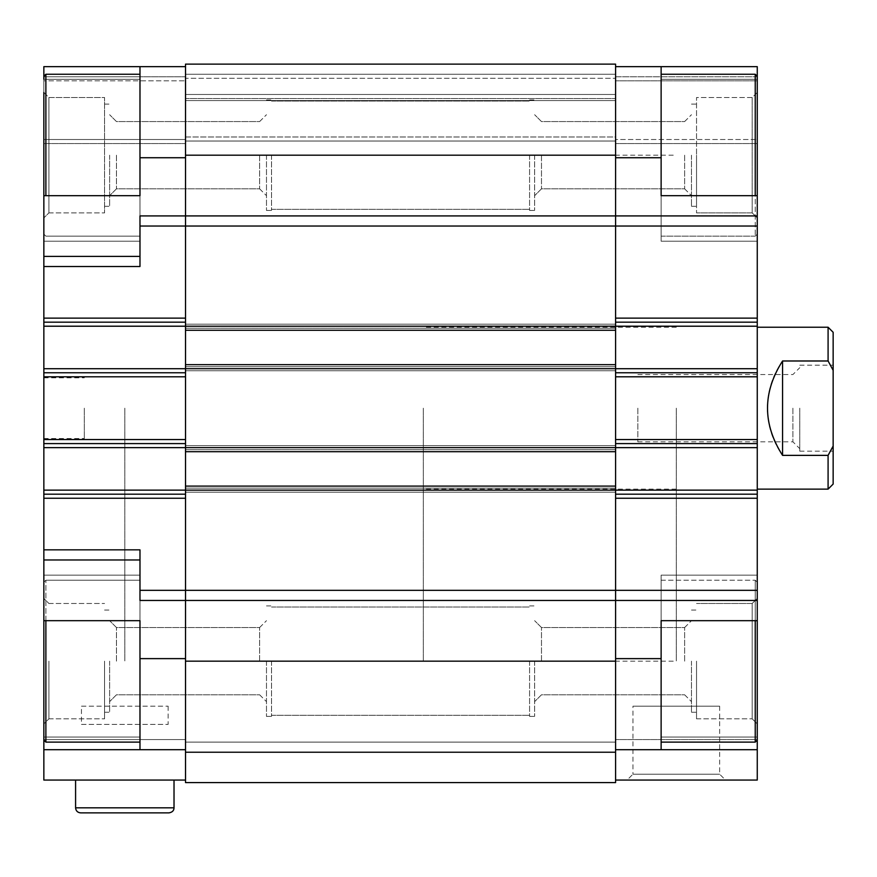 <?xml version="1.0" encoding="UTF-8"?>
<svg xmlns="http://www.w3.org/2000/svg" width="877" height="877" viewBox="0 0 877 877"><rect width="100%" height="100%" fill="white"/><g stroke="black" fill="none" stroke-linecap="round" stroke-linejoin="round"><path stroke-width="0.66" stroke-dasharray="4.38 3.29" d="M615.588 780.059L615.588 739.585L615.588 780.059L757.257 780.059L757.257 575.148L757.257 737.053L661.126 737.053L661.126 575.148L661.126 749.703L661.126 737.053L757.257 737.053M755.229 620.686L755.229 580.201L757.257 582.229L757.257 740.089L757.257 494.19L615.588 494.19L615.588 590.331L615.588 64.131L615.588 141.033L615.588 64.131L185.518 64.131L185.518 752.236L185.518 742.117L185.518 752.236L615.588 752.236L615.588 600.449L139.98 600.449L139.98 549.846L139.98 590.331L615.588 590.331L615.588 600.449L615.588 447.643L615.588 494.19L757.257 494.19L615.588 494.19M661.126 74.249L661.126 236.154L661.126 74.249L661.126 236.154L661.126 74.249L755.229 74.249L755.229 236.154L755.229 74.249L757.257 76.266L757.257 494.19M757.257 79.303L661.126 79.303L757.257 79.303L757.257 66.652L757.257 143.565L757.257 66.652L661.126 66.652L661.126 241.208L661.126 66.652L615.588 66.652L757.257 66.652L615.588 66.652M757.257 408.178L757.257 489.136L757.257 408.178M185.518 780.059L43.85 780.059L43.85 749.703L185.518 749.703L185.518 658.627L185.518 780.059L185.518 749.703L43.85 749.703L43.85 739.585L185.518 739.585L43.85 739.585L43.85 749.703L185.518 749.703L139.98 749.703L139.98 575.148L139.98 620.686L43.85 620.686L43.85 494.19L185.518 494.19M43.85 737.053L139.98 737.053L43.85 737.053L43.85 575.148L43.85 749.703L43.85 739.585L43.85 749.703L139.98 749.703M43.85 575.148L43.85 620.686L43.85 575.148L139.98 575.148L139.98 737.053L139.98 575.148L43.85 575.148M43.85 494.19L43.85 195.681L139.98 195.681L139.98 79.303L43.85 79.303L43.85 241.208L43.85 66.652L43.85 76.77L43.85 66.652L139.98 66.652L139.98 79.303L139.98 66.652L185.518 66.652L139.98 66.652L139.98 76.77L139.98 66.652L185.518 66.652M43.85 80.827L43.85 143.565L43.85 80.827L185.518 80.827L43.85 80.827M43.85 139.509L43.85 143.565L43.85 139.509L185.518 139.509L43.85 139.509M43.85 408.178L43.85 438.533L43.85 408.178M266.476 155.196L266.476 210.436L266.476 155.196M271.53 155.196L271.53 210.436L271.53 155.196M757.257 749.703L615.588 749.703L757.257 749.703L615.588 749.703L757.257 749.703L615.588 749.703L615.588 600.449L615.588 749.703L615.588 739.585L615.588 749.703L757.257 749.703L661.126 749.703L661.126 620.686L757.257 620.686L757.257 598.421L757.257 740.089L755.229 742.117L755.229 580.201L755.229 742.117L755.229 580.201L757.257 582.229L757.257 723.898L752.192 718.844L752.192 603.486L752.192 718.844L752.192 603.486L752.192 718.844L757.257 723.898M75.586 780.059L174.019 780.059L75.586 780.059M615.588 752.236L615.588 782.591L185.518 782.591L185.518 742.117L185.518 752.236L615.588 752.236L615.588 742.117L615.588 752.236L185.518 752.236M185.518 449.671L185.518 445.626L185.518 449.671L615.588 449.671L185.518 449.671M185.518 328.239L185.518 324.194L185.518 328.239L615.588 328.239L185.518 328.239M185.518 78.294L185.518 98.531L185.518 78.294L615.588 78.294L185.518 78.294M185.518 98.531L185.518 141.033L185.518 98.531L615.588 98.531L185.518 98.531M185.518 136.987L185.518 141.033L185.518 136.987L615.588 136.987L615.588 141.033L615.588 100.559L615.588 136.987L185.518 136.987M185.518 443.598L185.518 372.758L185.518 443.598L43.85 443.598M185.518 322.166L185.518 318.121L185.518 322.166L43.85 322.166M43.85 749.703L185.518 749.703M43.85 739.585L185.518 739.585L43.85 739.585M43.85 372.758L185.518 372.758M43.85 266.509L139.98 266.509L139.98 215.917L615.588 215.917L615.588 322.166L615.588 215.917L757.257 215.917M43.85 76.77L185.518 76.77L43.85 76.77L185.518 76.77L43.85 76.77L185.518 76.77L139.98 76.77L139.98 66.652L139.98 76.77L43.85 76.77M43.85 143.565L185.518 143.565L43.85 143.565M43.85 66.652L139.98 66.652L43.85 66.652M43.85 79.303L139.98 79.303L139.98 241.208L139.98 66.652M43.85 195.681L139.98 195.681L43.85 195.681L43.85 234.126L43.85 76.266L43.85 234.126L43.85 92.458L43.85 155.196L43.85 92.458L48.915 97.522L48.915 212.881L48.915 97.522L48.915 212.881L48.915 97.522L104.56 97.522L104.56 212.881L104.56 97.522L104.56 212.881L104.56 97.522L48.915 97.522L43.85 92.458M43.85 256.391L139.98 256.391M139.98 226.036L139.98 215.917L139.98 226.036L757.257 226.036M139.98 590.331L139.98 549.846L43.85 549.846M43.85 620.686L139.98 620.686L43.85 620.686L43.85 740.089L43.85 582.229L43.85 740.089L45.878 742.117L45.878 580.201L45.878 742.117L139.98 742.117L139.98 580.201L139.98 742.117M43.85 559.964L139.98 559.964M661.126 620.686L661.126 575.148L661.126 620.686L757.257 620.686L661.126 620.686M661.126 661.159L661.126 742.117L661.126 661.159M139.98 155.196L139.98 236.154L139.98 155.196M757.257 92.458L752.192 97.522L696.535 97.522L696.535 212.881L696.535 97.522L696.535 212.881L696.535 97.522L752.192 97.522L752.192 212.881L752.192 97.522L752.192 212.881L752.192 97.522L757.257 92.458L757.257 217.935L757.257 195.681L661.126 195.681L661.126 241.208L661.126 66.652M627.077 780.059L725.52 780.059L627.077 780.059L632.964 774.183L719.644 774.183L632.964 774.183L632.964 706.193L719.644 706.193L632.964 706.193M757.257 195.681L661.126 195.681L757.257 195.681M757.257 76.77L615.588 76.77L615.588 139.509L615.588 76.77L757.257 76.77M757.257 447.643L615.588 447.643L615.588 439.552L615.588 447.643L43.85 447.643M615.588 376.814L615.588 439.552L615.588 372.758L615.588 376.814L757.257 376.814M615.588 372.758L615.588 326.211L615.588 372.758L757.257 372.758M757.257 326.211L615.588 326.211L615.588 322.166L615.588 326.211L43.85 326.211M615.588 139.509L615.588 80.827L615.588 143.565L615.588 139.509L757.257 139.509L615.588 139.509M757.257 600.449L615.588 600.449L615.588 590.331L757.257 590.331M757.257 143.565L615.588 143.565L757.257 143.565M757.257 322.166L615.588 322.166M757.257 443.598L615.588 443.598M757.257 739.585L615.588 739.585L757.257 739.585M661.126 749.703L615.588 749.703M615.588 742.117L185.518 742.117L615.588 742.117M615.588 486.099L185.518 486.099M615.588 492.172L185.518 492.172L615.588 492.172M615.588 445.626L185.518 445.626L615.588 445.626M615.588 451.688L185.518 451.688M615.588 364.668L185.518 364.668M615.588 370.741L185.518 370.741L615.588 370.741M615.588 324.194L185.518 324.194L615.588 324.194M615.588 330.256L185.518 330.256M615.588 74.249L185.518 74.249L615.588 74.249M615.588 141.033L185.518 141.033L615.588 141.033M615.588 64.131L185.518 64.131L615.588 64.131M529.576 661.159L529.576 716.399L529.576 661.159M534.63 661.159L534.63 716.399L534.63 661.159M271.53 661.159L271.53 716.399L271.53 661.159M266.476 661.159L266.476 716.399L266.476 661.159M529.576 155.196L529.576 210.436L529.576 155.196M534.63 155.196L534.63 210.436L534.63 155.196M696.535 661.159L696.535 718.844L696.535 661.159M691.482 661.159L691.482 712.267L691.482 661.159M684.63 661.159L684.63 627.526L684.63 661.159M541.482 661.159L541.482 627.526L541.482 661.159M691.482 155.196L691.482 206.303L691.482 155.196M684.63 155.196L684.63 188.829L684.63 155.196M541.482 155.196L541.482 188.829L541.482 155.196M696.535 155.196L696.535 206.303L696.535 155.196M259.625 661.159L259.625 627.526L259.625 661.159M116.466 661.159L116.466 627.526L116.466 661.159M109.625 661.159L109.625 712.267L109.625 661.159M104.56 661.159L104.56 718.844L104.56 661.159M48.915 661.159L48.915 718.844L48.915 661.159M259.625 155.196L259.625 188.829L259.625 155.196M116.466 155.196L116.466 188.829L116.466 155.196M109.625 155.196L109.625 206.303L109.625 155.196M84.324 408.178L84.324 438.533L84.324 408.178M676.299 408.178L676.299 661.159L676.299 408.178M124.808 408.178L124.808 661.159L124.808 408.178M168.965 812.869L80.64 812.869M81.462 706.193L168.143 706.193L81.462 706.193L81.462 724.402L168.143 724.402L81.462 724.402M833.15 332.284L833.15 484.071M833.15 408.178L833.15 451.184L833.15 408.178M423.317 408.178L423.317 661.159L423.317 408.178M833.15 446.042L828.085 455.371L782.558 455.371C772.582 441.219 767.528 425.488 767.375 408.178C767.528 390.868 772.582 375.137 782.558 360.984L828.085 360.984L833.15 370.313M828.085 455.371L828.085 489.136M828.085 327.231L828.085 360.984M782.558 455.371L782.558 360.984M799.758 408.178L799.758 451.184L799.758 408.178M637.853 408.178L637.853 441.811L637.853 408.178M792.907 408.178L792.907 441.811L792.907 408.178M615.588 661.159L185.518 661.159M139.98 157.728L185.518 157.728M43.85 318.121L185.518 318.121M43.85 368.713L757.257 368.713M43.85 376.814L185.518 376.814M43.85 439.552L185.518 439.552M43.85 490.144L757.257 490.144M43.85 498.246L185.518 498.246M139.98 658.627L185.518 658.627M661.126 157.728L615.588 157.728M757.257 80.827L615.588 80.827L757.257 80.827M661.126 658.627L615.588 658.627M757.257 498.246L615.588 498.246M757.257 439.552L615.588 439.552M757.257 318.121L615.588 318.121M615.588 488.116L185.518 488.116L615.588 488.116M615.588 366.696L185.518 366.696L615.588 366.696M615.588 94.486L185.518 94.486L615.588 94.486M615.588 100.559L185.518 100.559L615.588 100.559M615.588 155.196L185.518 155.196M615.588 326.211L185.518 326.211L615.588 326.211M615.588 447.643L185.518 447.643L615.588 447.643M755.229 74.249L755.229 195.681M45.878 620.686L45.878 742.117M43.85 76.266L45.878 74.249L45.878 195.681M174.019 807.816L75.586 807.816M266.476 210.436L271.53 210.436L266.476 210.436M266.476 99.967L271.53 99.967L266.476 99.967M139.98 241.208L43.85 241.208L139.98 241.208M661.126 575.148L757.257 575.148L661.126 575.148M661.126 241.208L757.257 241.208L661.126 241.208M529.576 716.399L534.63 716.399L529.576 716.399M529.576 605.919L534.63 605.919L529.576 605.919M271.53 715.303L529.576 715.303L271.53 715.303M271.53 607.027L529.576 607.027L271.53 607.027M266.476 716.399L271.53 716.399L266.476 716.399M266.476 605.919L271.53 605.919L266.476 605.919M529.576 210.436L534.63 210.436L529.576 210.436M529.576 99.967L534.63 99.967L529.576 99.967M271.53 209.34L529.576 209.34L271.53 209.34M271.53 101.063L529.576 101.063L271.53 101.063M752.192 603.486L757.257 598.421L752.192 603.486L696.535 603.486L752.192 603.486M696.535 718.844L752.192 718.844L696.535 718.844M691.482 712.267L696.535 712.267L691.482 712.267M691.482 610.063L696.535 610.063L691.482 610.063M684.63 694.792L691.482 701.633L684.63 694.792L541.482 694.792L534.63 701.633L541.482 694.792L684.63 694.792M684.63 627.526L691.482 620.686L684.63 627.526L541.482 627.526L534.63 620.686L541.482 627.526L684.63 627.526M661.126 580.201L755.229 580.201L661.126 580.201M661.126 742.117L755.229 742.117M752.192 212.881L757.257 217.935L752.192 212.881L696.535 212.881L752.192 212.881M691.482 206.303L696.535 206.303L691.482 206.303M691.482 104.1L696.535 104.1L691.482 104.1M684.63 188.829L691.482 195.681L684.63 188.829L541.482 188.829L534.63 195.681L541.482 188.829L684.63 188.829M684.63 121.563L691.482 114.723L684.63 121.563L541.482 121.563L534.63 114.723L541.482 121.563L684.63 121.563M661.126 236.154L755.229 236.154L757.257 234.126L755.229 236.154L661.126 236.154M259.625 694.792L266.476 701.633L259.625 694.792L116.466 694.792L109.625 701.633L116.466 694.792L259.625 694.792M259.625 627.526L266.476 620.686L259.625 627.526L116.466 627.526L109.625 620.686L116.466 627.526L259.625 627.526M104.56 712.267L109.625 712.267L104.56 712.267M104.56 610.063L109.625 610.063L104.56 610.063M48.915 718.844L104.56 718.844L48.915 718.844L43.85 723.898L48.915 718.844M48.915 603.486L104.56 603.486L48.915 603.486L43.85 598.421L48.915 603.486M45.878 580.201L43.85 582.229L45.878 580.201L139.98 580.201L45.878 580.201M259.625 188.829L266.476 195.681L259.625 188.829L116.466 188.829L109.625 195.681L116.466 188.829L259.625 188.829M259.625 121.563L266.476 114.723L259.625 121.563L116.466 121.563L109.625 114.723L116.466 121.563L259.625 121.563M104.56 206.303L109.625 206.303L104.56 206.303M104.56 104.1L109.625 104.1L104.56 104.1M48.915 212.881L104.56 212.881L48.915 212.881L43.85 217.935L48.915 212.881M45.878 236.154L43.85 234.126L45.878 236.154L139.98 236.154L45.878 236.154M45.878 74.249L139.98 74.249M719.644 706.193L719.644 774.183L725.52 780.059M43.85 438.533L84.324 438.533M43.85 377.823L84.324 377.823M676.299 489.136L423.317 489.136M676.299 327.231L423.317 327.231M423.317 661.159L676.299 661.159M423.317 155.196L676.299 155.196M168.143 706.193L168.143 724.402M799.758 451.184L833.15 451.184M799.758 365.172L833.15 365.172M637.853 441.811L792.907 441.811L799.758 448.651M637.853 374.545L792.907 374.545L799.758 367.704"/><path stroke-width="1.32" d="M661.126 742.117L755.229 742.117L757.257 740.089L757.257 195.681L661.126 195.681L661.126 66.652L757.257 66.652L757.257 79.303M757.257 737.053L757.257 780.059L615.588 780.059M43.85 737.053L43.85 780.059L185.518 780.059M43.85 79.303L43.85 66.652L139.98 66.652L139.98 195.681L43.85 195.681L43.85 620.686L139.98 620.686L139.98 749.703L185.518 749.703M757.257 723.898L757.257 620.686L661.126 620.686L661.126 749.703L615.588 749.703M185.518 752.236L185.518 782.591L615.588 782.591L615.588 752.236L185.518 752.236L185.518 64.131L615.588 64.131L615.588 752.236M43.85 749.703L139.98 749.703M43.85 559.964L139.98 559.964L139.98 600.449L757.257 600.449M43.85 549.846L139.98 549.846L139.98 559.964M139.98 590.331L757.257 590.331M43.85 494.19L185.518 494.19M43.85 443.598L185.518 443.598M43.85 372.758L185.518 372.758M43.85 322.166L185.518 322.166M139.98 226.036L757.257 226.036M43.85 266.509L139.98 266.509L139.98 256.391L43.85 256.391M757.257 215.917L139.98 215.917L139.98 256.391M139.98 66.652L185.518 66.652M757.257 749.703L661.126 749.703M661.126 66.652L615.588 66.652M757.257 322.166L615.588 322.166M757.257 372.758L615.588 372.758M757.257 443.598L615.588 443.598M757.257 494.19L615.588 494.19M615.588 486.099L185.518 486.099M615.588 451.688L185.518 451.688M615.588 364.668L185.518 364.668M615.588 330.256L185.518 330.256M757.257 92.458L757.257 195.681L757.257 76.266L755.229 74.249L755.229 195.681M45.878 620.686L45.878 742.117L43.85 740.089L43.85 620.686M43.85 195.681L43.85 92.458M80.64 812.869L168.965 812.869C172.287 812.31 173.975 810.633 174.019 807.816L75.586 807.816C75.882 810.885 77.571 812.573 80.64 812.869M75.586 780.059L75.586 807.816M757.257 489.136L828.085 489.136L833.15 484.071L833.15 332.284L828.085 327.231L828.085 360.984L782.558 360.984C762.497 392.447 762.497 423.909 782.558 455.371L782.558 360.984M828.085 489.136L828.085 455.371L782.558 455.371M833.15 370.313L828.085 360.984M828.085 455.371L833.15 446.042M139.98 658.627L185.518 658.627M43.85 498.246L185.518 498.246M43.85 490.144L757.257 490.144M43.85 447.643L757.257 447.643M43.85 439.552L185.518 439.552M43.85 376.814L185.518 376.814M43.85 368.713L757.257 368.713M43.85 326.211L757.257 326.211M43.85 318.121L185.518 318.121M139.98 157.728L185.518 157.728M757.257 318.121L615.588 318.121M757.257 376.814L615.588 376.814M757.257 439.552L615.588 439.552M757.257 498.246L615.588 498.246M661.126 658.627L615.588 658.627M615.588 661.159L185.518 661.159M615.588 155.196L185.518 155.196M661.126 157.728L615.588 157.728M755.229 742.117L755.229 620.686M45.878 195.681L45.878 74.249L43.85 76.266M661.126 74.249L755.229 74.249M45.878 742.117L139.98 742.117M45.878 74.249L139.98 74.249M174.019 780.059L174.019 807.816M757.257 327.231L828.085 327.231"/></g></svg>
